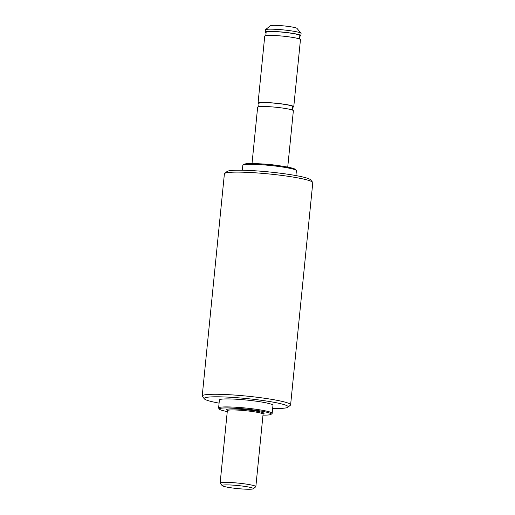 <?xml version="1.0" encoding="UTF-8"?>
<svg xmlns="http://www.w3.org/2000/svg" width="515" height="515" viewBox="0 0 515 515"><rect width="100%" height="100%" fill="white"/><g stroke="black" fill="none" stroke-linecap="round" stroke-linejoin="round"><path stroke-width="0.77" d="M272.66 408.479A42.172 4.114 -174.3 0 0 287.917 407.223A42.172 4.114 -174.3 0 0 286.379 405.434A42.172 4.114 -174.3 0 0 238.252 397.805A42.172 4.114 -174.3 0 0 204.391 398.88A42.172 4.114 -174.3 0 0 206 399.872A42.172 4.114 -174.3 0 0 219.087 403.129M204.391 398.88L202.389 396.46A44.419 4.332 5.7 0 1 202.215 396.016A44.419 4.332 5.7 0 1 240.19 395.501A44.419 4.332 5.7 0 1 288.741 403.361A44.419 4.332 5.7 0 1 290.608 404.842A44.419 4.332 5.7 0 1 290.357 405.241L287.917 407.223M224.643 173.458L227.083 171.482A42.172 4.114 5.7 0 1 264.948 171.553A42.172 4.114 5.7 0 1 309 178.834A42.172 4.114 5.7 0 1 310.609 179.819L312.611 182.239A44.419 4.332 -174.3 0 0 310.912 181.203A44.419 4.332 -174.3 0 0 264.523 173.536A44.419 4.332 -174.3 0 0 224.643 173.458A44.419 4.332 -174.3 0 0 224.392 173.864L202.215 396.016M290.608 404.842L312.785 182.683A44.419 4.332 -174.3 0 0 312.611 182.239M272.178 413.32L272.976 405.324A26.922 2.627 -174.3 0 0 271.843 404.423A26.922 2.627 -174.3 0 0 242.423 399.666A26.922 2.627 -174.3 0 0 219.403 399.975L218.605 407.977A26.922 2.627 5.7 0 1 241.625 407.661A26.922 2.627 5.7 0 1 271.045 412.425A26.922 2.627 5.7 0 1 272.178 413.32A26.922 2.627 5.7 0 1 272.023 413.564L271.051 414.356A26.02 2.536 -174.3 0 0 270.105 413.255A26.02 2.536 -174.3 0 0 240.408 408.55A26.02 2.536 -174.3 0 0 219.512 409.213A26.02 2.536 -174.3 0 0 220.51 409.818A26.02 2.536 -174.3 0 0 227.263 411.582M262.978 415.148A26.02 2.536 -174.3 0 0 271.051 414.356M222.203 485.664L220.201 483.244A17.948 1.751 5.7 0 1 220.13 483.064A17.948 1.751 5.7 0 1 235.471 482.858A17.948 1.751 5.7 0 1 255.086 486.031A17.948 1.751 5.7 0 1 255.846 486.63A17.948 1.751 5.7 0 1 255.743 486.791L253.303 488.774A15.701 1.532 -174.3 0 0 252.73 488.104A15.701 1.532 -174.3 0 0 234.808 485.265A15.701 1.532 -174.3 0 0 222.203 485.664A15.701 1.532 -174.3 0 0 222.802 486.031A15.701 1.532 -174.3 0 0 239.205 488.741A15.701 1.532 -174.3 0 0 253.303 488.774M258.047 103.18L264.742 36.089A17.948 1.751 5.7 0 1 280.089 35.883A17.948 1.751 5.7 0 1 299.704 39.056A17.948 1.751 5.7 0 1 300.457 39.655L293.762 106.747A17.948 1.751 -174.3 0 0 293.003 106.148A17.948 1.751 -174.3 0 0 273.388 102.974A17.948 1.751 -174.3 0 0 258.047 103.18A17.948 1.751 -174.3 0 0 258.8 103.779A17.948 1.751 -174.3 0 0 258.994 103.856M292.7 107.223A17.948 1.751 -174.3 0 0 293.762 106.747M299.511 38.979L299.852 35.554A16.937 1.654 -174.3 0 0 299.138 34.988A16.937 1.654 -174.3 0 0 280.63 31.994A16.937 1.654 -174.3 0 0 266.146 32.194L265.804 35.612M299.794 36.134A17.948 1.751 -174.3 0 0 300.857 35.657L301.082 33.436A17.948 1.751 -174.3 0 0 301.011 33.256A17.948 1.751 -174.3 0 0 300.322 32.838A17.948 1.751 -174.3 0 0 281.576 29.735A17.948 1.751 -174.3 0 0 265.47 29.709A17.948 1.751 -174.3 0 0 265.367 29.87L265.141 32.091A17.948 1.751 -174.3 0 0 265.901 32.69A17.948 1.751 -174.3 0 0 266.088 32.767M300.857 35.657A17.948 1.751 -174.3 0 0 300.103 35.059A17.948 1.751 -174.3 0 0 280.488 31.885A17.948 1.751 -174.3 0 0 265.141 32.091M265.47 29.709L270.349 25.75A13.461 1.313 5.7 0 1 282.432 25.769A13.461 1.313 5.7 0 1 296.492 28.093A13.461 1.313 5.7 0 1 297.007 28.409L301.011 33.256M292.417 110.068L292.758 106.644A16.937 1.654 -174.3 0 0 292.044 106.077A16.937 1.654 -174.3 0 0 273.529 103.084A16.937 1.654 -174.3 0 0 259.051 103.283L258.71 106.702M242.977 165.135L243.949 164.349A26.02 2.536 5.7 0 1 267.311 164.388A26.02 2.536 5.7 0 1 294.49 168.881A26.02 2.536 5.7 0 1 295.488 169.493L296.292 170.459A26.922 2.627 -174.3 0 0 295.262 169.828A26.922 2.627 -174.3 0 0 267.143 165.18A26.922 2.627 -174.3 0 0 242.977 165.135A26.922 2.627 -174.3 0 0 242.823 165.379L242.34 170.227M295.913 175.576L296.395 170.729A26.922 2.627 -174.3 0 0 296.292 170.459M252.022 163.551L257.648 107.178A17.948 1.751 5.7 0 1 272.989 106.972A17.948 1.751 5.7 0 1 292.604 110.146A17.948 1.751 5.7 0 1 293.363 110.744L287.737 167.118M219.512 409.213L218.708 408.24A26.922 2.627 5.7 0 1 218.605 407.977M255.846 486.63L263.075 414.208A17.948 1.751 -174.3 0 0 262.315 413.609A17.948 1.751 -174.3 0 0 242.7 410.436A17.948 1.751 -174.3 0 0 227.36 410.642L227.205 410.146M227.295 410.268A18.843 1.841 5.7 0 1 239.996 409.238A18.843 1.841 5.7 0 1 263.262 412.779A18.843 1.841 5.7 0 1 262.888 413.918M259.863 163.834A17.948 1.751 5.7 0 1 279.993 165.843M220.13 483.064L227.36 410.642M263.075 414.208L263.32 413.751L262.843 413.886"/></g></svg>
